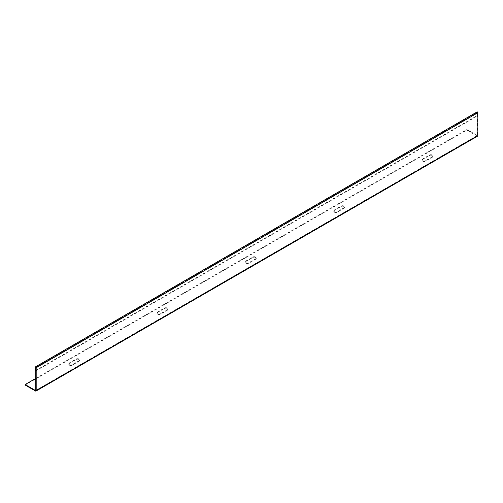 <?xml version="1.0" encoding="UTF-8"?>
<svg xmlns="http://www.w3.org/2000/svg" width="503" height="503" viewBox="0 0 503 503"><rect width="100%" height="100%" fill="white"/><g stroke="black" fill="none" stroke-linecap="round" stroke-linejoin="round"><path stroke-width="0.38" stroke-dasharray="2.52 1.89" d="M157.646 313.652A2.094 1.207 0 0 0 160.608 313.652L167.367 309.754A2.094 1.207 0 0 0 167.977 308.899A2.094 1.207 0 0 0 166.688 307.779A2.094 1.207 0 0 0 164.406 308.043L157.646 311.942A2.094 1.207 0 0 0 157.037 312.797A2.094 1.207 0 0 0 157.646 313.652M157.646 314.161A2.094 1.207 0 0 0 160.608 314.161L167.367 310.263A2.094 1.207 0 0 0 167.977 309.408A2.094 1.207 0 0 0 166.688 308.289A2.094 1.207 0 0 0 164.406 308.553L157.646 312.457A2.094 1.207 0 0 0 157.037 313.306A2.094 1.207 0 0 0 157.646 314.161M69.313 364.65A2.094 1.207 0 0 0 72.275 364.65L79.034 360.752A2.094 1.207 0 0 0 79.644 359.897A2.094 1.207 0 0 0 78.355 358.777A2.094 1.207 0 0 0 76.072 359.041L69.313 362.94A2.094 1.207 0 0 0 68.704 363.795A2.094 1.207 0 0 0 69.313 364.65M69.313 365.159A2.094 1.207 0 0 0 72.275 365.159L79.034 361.261A2.094 1.207 0 0 0 79.644 360.406A2.094 1.207 0 0 0 78.355 359.287A2.094 1.207 0 0 0 76.072 359.551L69.313 363.455A2.094 1.207 0 0 0 68.704 364.304A2.094 1.207 0 0 0 69.313 365.159M245.98 262.654A2.094 1.207 0 0 0 248.941 262.654L255.694 258.756A2.094 1.207 0 0 0 256.31 257.901A2.094 1.207 0 0 0 255.015 256.781A2.094 1.207 0 0 0 252.739 257.046L245.98 260.944A2.094 1.207 0 0 0 245.363 261.799A2.094 1.207 0 0 0 245.98 262.654M245.98 263.163A2.094 1.207 0 0 0 248.941 263.163L255.694 259.265A2.094 1.207 0 0 0 256.31 258.41A2.094 1.207 0 0 0 255.015 257.291A2.094 1.207 0 0 0 252.739 257.555L245.98 261.459A2.094 1.207 0 0 0 245.363 262.308A2.094 1.207 0 0 0 245.98 263.163M334.313 211.656A2.094 1.207 0 0 0 337.268 211.656L344.027 207.758A2.094 1.207 0 0 0 344.643 206.903A2.094 1.207 0 0 0 343.348 205.784A2.094 1.207 0 0 0 341.065 206.048L334.313 209.952A2.094 1.207 0 0 0 333.696 210.801A2.094 1.207 0 0 0 334.313 211.656M334.313 212.165A2.094 1.207 0 0 0 337.268 212.165L344.027 208.267A2.094 1.207 0 0 0 344.643 207.412A2.094 1.207 0 0 0 343.348 206.293A2.094 1.207 0 0 0 341.065 206.557L334.313 210.461A2.094 1.207 0 0 0 333.696 211.31A2.094 1.207 0 0 0 334.313 212.165M422.646 160.658A2.094 1.207 0 0 0 425.601 160.658L432.36 156.76A2.094 1.207 0 0 0 432.97 155.905A2.094 1.207 0 0 0 431.681 154.786A2.094 1.207 0 0 0 429.399 155.05L422.646 158.954A2.094 1.207 0 0 0 422.03 159.803A2.094 1.207 0 0 0 422.646 160.658M422.646 161.167A2.094 1.207 0 0 0 425.601 161.167L432.36 157.269A2.094 1.207 0 0 0 432.97 156.414A2.094 1.207 0 0 0 431.681 155.295A2.094 1.207 0 0 0 429.399 155.559L422.646 159.464A2.094 1.207 0 0 0 422.03 160.312A2.094 1.207 0 0 0 422.646 161.167M35.751 378.419L466.809 129.554L477.41 135.414L477.41 112.49L35.751 367.479M25.15 385.053L466.809 130.063L477.19 136.055A0.937 0.541 -120 0 0 477.655 136.099M466.809 130.063L466.809 129.554M35.751 370.975L477.366 116.011L477.41 112.49M477.366 116.011L476.919 115.753L476.919 112.213L35.267 367.203M35.267 370.742L476.919 115.753M160.608 314.161L160.608 313.652M72.275 365.159L72.275 364.65M248.941 263.163L248.941 262.654M337.268 212.165L337.268 211.656M425.601 161.167L425.601 160.658M429.399 155.559L429.399 155.05M422.646 158.954L422.646 159.464M432.36 156.76L432.36 157.269M341.065 206.557L341.065 206.048M334.313 209.952L334.313 210.461M344.027 207.758L344.027 208.267M252.739 257.555L252.739 257.046M245.98 260.944L245.98 261.459M255.694 258.756L255.694 259.265M477.19 135.546L35.751 390.403L477.41 135.414M35.531 391.045L477.19 136.055M477.366 112.465L35.726 367.442L477.372 112.452M69.313 362.94L69.313 363.455M76.072 359.551L76.072 359.041M79.034 360.752L79.034 361.261M157.646 311.942L157.646 312.457M167.367 309.754L167.367 310.263M164.406 308.553L164.406 308.043M432.97 156.414L432.97 155.905M422.03 160.312L422.03 159.803M344.643 207.412L344.643 206.903M333.696 211.31L333.696 210.801M256.31 258.41L256.31 257.901M245.363 262.308L245.363 261.799M35.688 390.548L477.341 135.559M68.704 364.304L68.704 363.795M79.644 360.406L79.644 359.897M157.037 313.306L157.037 312.797M167.977 309.408L167.977 308.899"/><path stroke-width="0.75" d="M35.531 390.535L25.15 384.537L25.15 385.053L35.531 391.045A0.937 0.541 -120 0 0 35.996 391.089L477.655 136.099A0.937 0.541 -120 0 0 477.85 135.672L477.85 112.747L36.191 367.737A0.654 0.377 -120 0 0 35.267 367.203L35.267 370.742L35.751 370.975M35.996 391.089A0.937 0.541 -120 0 0 36.191 390.661L36.191 367.737M35.751 390.403L35.707 371M25.15 384.537L35.751 378.419M476.919 112.213A0.654 0.377 60 0 1 477.85 112.747M36.191 390.661L477.85 135.672M35.399 366.901L477.058 111.911"/></g></svg>

